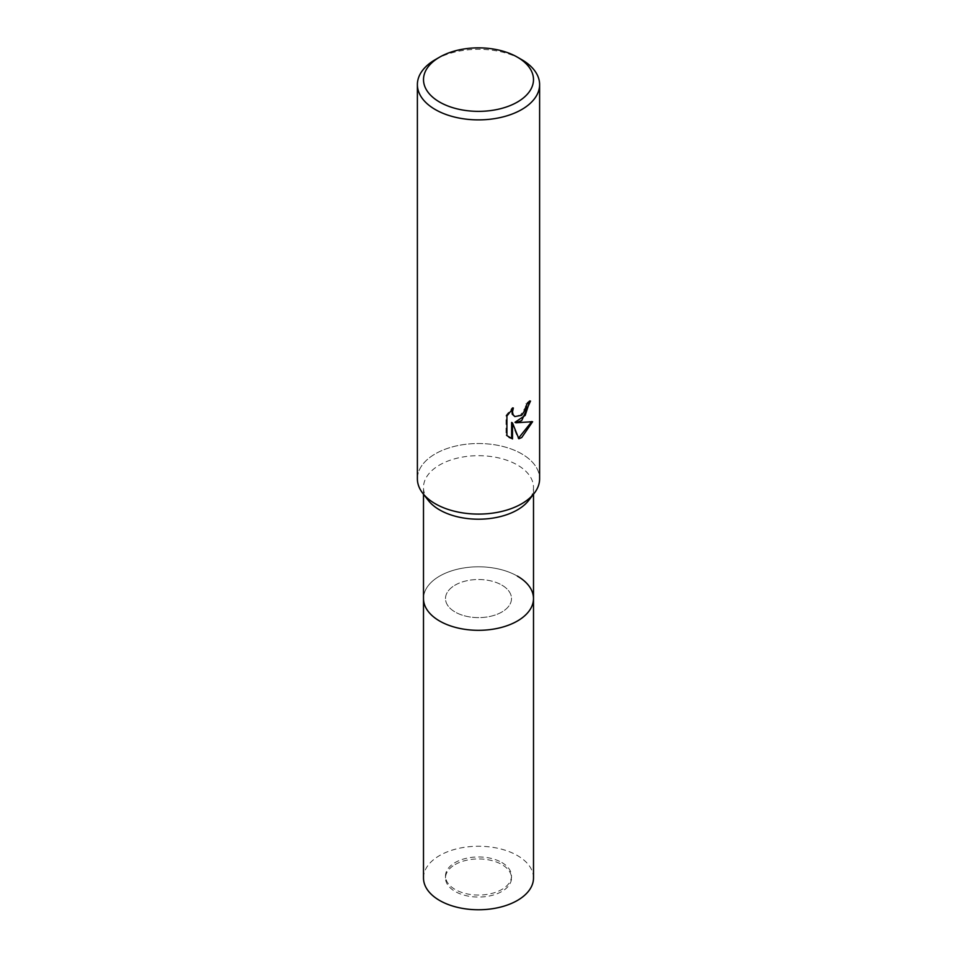 <?xml version="1.0" encoding="UTF-8"?>
<svg xmlns="http://www.w3.org/2000/svg" width="957" height="957" viewBox="0 0 957 957"><rect width="100%" height="100%" fill="white"/><g stroke="black" fill="none" stroke-linecap="round" stroke-linejoin="round"><path stroke-width="0.72" stroke-dasharray="4.79 3.59" d="M501.839 585.098A33.005 19.056 180 0 1 511.505 598.568A33.005 19.056 180 0 1 491.132 616.164A33.005 19.056 180 0 1 455.161 612.037A33.005 19.056 180 0 1 445.495 598.568A33.005 19.056 180 0 1 465.868 580.959A33.005 19.056 180 0 1 501.839 585.098M501.839 862.532A33.005 19.056 180 0 1 511.505 876.014A33.005 19.056 180 0 1 491.132 893.611A33.005 19.056 180 0 1 455.161 889.484A33.005 19.056 180 0 1 445.495 876.014A33.005 19.056 180 0 1 465.868 858.405A33.005 19.056 180 0 1 501.839 862.532M517.39 576.114A55.004 31.76 180 0 1 533.504 598.568A55.004 31.76 180 0 0 499.554 569.224A55.004 31.76 180 0 0 439.61 576.114A55.004 31.76 180 0 0 423.496 598.568A55.004 31.76 180 0 1 457.446 569.224A55.004 31.76 180 0 1 517.39 576.114A55.004 31.76 180 0 0 447.314 572.406A55.004 31.76 180 0 0 428.293 611.523M428.293 500.415A55.004 31.76 180 0 1 423.496 487.448A55.004 31.76 180 0 1 457.446 458.104A55.004 31.76 180 0 1 517.39 464.994A55.004 31.76 180 0 1 533.504 487.448A55.004 31.76 180 0 1 528.707 500.415M435.291 503.753A61.116 35.289 180 0 1 422.707 493.214A61.116 35.289 180 0 1 443.845 449.742A61.116 35.289 180 0 1 521.709 453.857A61.116 35.289 180 0 1 534.293 493.214L534.173 493.357M417.384 478.811A61.116 35.289 180 0 1 435.291 453.857A61.116 35.289 180 0 1 501.887 446.201A61.116 35.289 180 0 1 539.616 478.811M529.568 401.904L529.604 400.552A59.896 34.584 180 0 1 525.907 403.651L525.261 407.742L520.429 415.135L513.981 416.068M525.907 403.651L526.781 404.153M511.804 409.572L512.473 407.479L506.014 415.434L506.014 435.112L506.923 435.638M506.014 415.434L506.923 415.948M512.473 407.479L513.347 407.993M529.604 400.552L530.501 401.067M531.446 422.001L531.697 421.2C527.582 422.336 522.02 422.695 514.986 422.288M506.014 435.112L509.124 437.445M511.624 422.456L517.976 438.27L518.574 438.091M517.976 438.27L518.838 438.773M531.697 421.2L532.606 421.714M435.291 59.645A61.116 35.289 180 0 1 521.721 59.645M455.161 864.53A33.005 19.056 180 0 1 491.132 860.403A33.005 19.056 180 0 1 511.505 878A33.005 19.056 180 0 1 501.839 891.481A33.005 19.056 180 0 1 465.868 895.608A33.005 19.056 180 0 1 445.495 878A33.005 19.056 180 0 1 455.161 864.53M455.161 585.098A33.005 19.056 180 0 1 491.132 580.959A33.005 19.056 180 0 1 511.505 598.568A33.005 19.056 180 0 1 501.839 612.037A33.005 19.056 180 0 1 465.868 616.164A33.005 19.056 180 0 1 445.495 598.568A33.005 19.056 180 0 1 455.161 585.098M423.496 878A55.004 31.76 180 0 1 439.61 855.546A55.004 31.76 180 0 1 499.554 848.668A55.004 31.76 180 0 1 533.504 878M511.505 876.014L511.505 878M533.504 494.219L533.504 487.448M509.555 437.72L508.669 437.205M423.496 494.219L423.496 487.448M445.495 876.014L445.495 878"/><path stroke-width="1.44" d="M533.504 494.219L533.504 598.568A55.004 31.76 180 0 1 517.39 621.021A55.004 31.76 180 0 1 457.446 627.9A55.004 31.76 180 0 1 423.496 598.568L423.496 878A55.004 31.76 180 0 0 457.446 907.344A55.004 31.76 180 0 0 517.39 900.453A55.004 31.76 180 0 0 533.504 878L533.504 598.568A55.004 31.76 180 0 1 528.707 611.523A55.004 31.76 180 0 1 439.61 621.021A55.004 31.76 180 0 1 428.293 611.523A55.004 31.76 180 0 1 423.496 598.568L423.496 494.219M517.39 576.114A55.004 31.76 180 0 1 528.707 611.523A55.004 31.76 180 0 1 439.61 621.021A55.004 31.76 180 0 1 428.293 611.523L428.293 611.523M534.173 493.357L528.707 500.415A55.004 31.76 180 0 1 439.61 509.902A55.004 31.76 180 0 1 428.293 500.415L422.827 493.357M534.293 493.214A61.116 35.289 180 0 1 435.291 503.753M521.709 420.59L515.859 422.791L532.606 421.714L521.709 437.564L518.838 438.773L512.497 422.958L512.497 438.916L506.923 435.638L506.923 415.948L513.347 407.993L512.485 411.893L513.108 414.704L514.854 416.57L521.709 415.302L526.135 408.244L526.781 404.153A61.116 35.289 0 0 0 530.501 401.067L521.709 420.59M517.39 57.157L521.721 59.645A61.116 35.289 180 0 1 539.616 84.599A61.116 35.289 180 0 1 521.709 109.541A61.116 35.289 180 0 1 455.113 117.197A61.116 35.289 180 0 1 417.384 84.599A61.116 35.289 180 0 1 435.279 59.645A61.116 35.289 180 0 1 435.291 59.645L439.61 57.157A55.004 31.76 180 0 1 517.39 57.157A55.004 31.76 180 0 1 517.39 102.064A55.004 31.76 180 0 1 439.61 102.064A55.004 31.76 180 0 1 439.61 57.157L435.279 59.645M539.616 84.599L539.616 478.811A61.116 35.289 180 0 1 521.709 503.753A61.116 35.289 180 0 1 455.113 511.409A61.116 35.289 180 0 1 417.384 478.811L417.384 84.599M529.568 401.904L525.178 415.422L514.986 422.288L515.859 422.791M514.854 416.57L512.234 414.202L511.804 409.572M509.124 437.445L511.624 438.402L511.624 422.456L512.497 422.958M518.574 438.091L531.446 422.001M511.624 438.402L512.497 438.916"/></g></svg>
